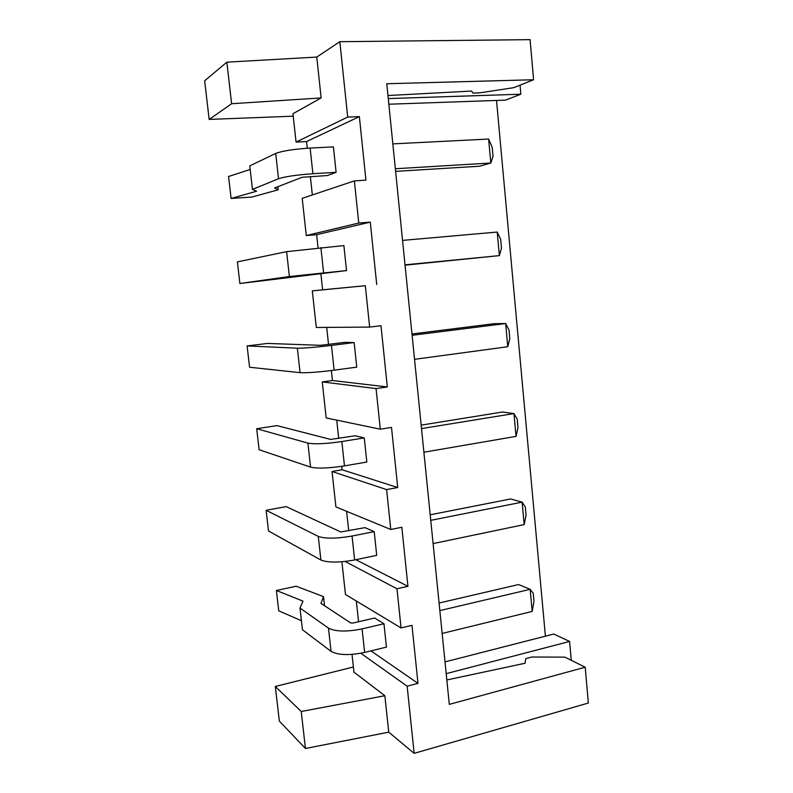 <?xml version="1.0" encoding="UTF-8"?>
<svg xmlns="http://www.w3.org/2000/svg" width="793" height="793" viewBox="0 0 793 793"><rect width="100%" height="100%" fill="white"/><g stroke="black" fill="none" stroke-linecap="round" stroke-linejoin="round"><path stroke-width="1.19" d="M571.267 660.291L569.592 641.448L446.201 673.654M569.592 641.448L553.782 634.023L445.012 661.897M360.815 653.254L407.146 686.193L414.164 753.35L388.739 732.167L305.454 748.483L279.354 721.115L275.31 686.47L353.391 667.002M414.164 753.35L588.347 703.034L585.194 667.21L449.294 704.372L386.776 83.741L533.6 79.746L513.874 87.636L479.646 92.87L473.005 93.088L471.637 91.046L387.965 95.537M520.049 85.168L520.852 94.208L388.273 98.58M388.848 104.22L505.488 100.126L520.852 94.208M545.406 636.174L496.517 100.443M446.836 679.968L525.055 663.255L525.739 658.646L531.925 657.01L564.913 657.139L585.194 667.21M339.82 41.692L347.701 117.077L359.368 116.611L306.554 141.58L296.057 142.076L292.954 113.736L321.125 97.926L231.615 103.734L209.164 119.416L204.653 80.787L226.857 62.171L316.774 57.076L339.82 41.692L530.081 39.65L533.6 79.746M421.162 425.127L502.534 412.013L513.943 413.569L421.519 428.597M516.045 436.378L517.988 427.625L517.214 419.15L513.943 413.569L516.045 436.378L423.898 452.228M430.202 514.796L510.642 498.956L522.111 502.147L524.183 524.599L433.097 543.592M524.183 524.599L526.046 515.232L525.283 506.886L522.111 502.147L430.758 520.347M439.084 603.027L518.622 584.54L530.16 589.328L532.192 611.423L442.147 633.458M532.192 611.423L533.986 601.461L533.233 593.243L530.16 589.328L439.847 610.6M405.054 265.179L499.372 255.614L405.025 264.842M497.201 232.052L500.67 239.397L501.483 248.159L499.372 255.614L497.201 232.052L402.557 240.398M411.983 333.972L494.297 323.683L505.637 323.544L412.122 335.29M507.778 346.729L509.8 338.611L509.007 329.997L505.637 323.544L507.778 346.729L414.541 359.328M395.608 171.367L479.606 166.223L490.827 163.001L395.34 168.75M488.617 139.043L490.827 163.001L493.018 156.221L492.205 147.32L488.617 139.043L392.842 143.89M388.739 732.167L384.863 695.739L353.956 672.127L352.013 654.394M384.863 695.739L301.221 711.49L305.454 748.483M301.221 711.49L275.31 686.47M407.146 686.193L417.98 683.348L370.946 650.884M345.124 561.454L396.966 588.773L401.06 627.947L411.983 625.34L417.98 683.348M396.966 588.773L407.939 586.324L355.809 559.709M341.733 466.334L342.1 469.753L332.039 471.498L386.607 489.588L390.78 529.476L401.833 527.266L407.939 586.324M386.607 489.588L397.729 487.546L342.1 469.753M331.355 370.549L332.436 380.511L322.255 381.919L376.06 388.58L380.303 429.201L391.504 427.407L397.729 487.546M376.06 388.58L387.321 386.954L332.436 380.511M320.838 273.426L322.612 289.812L312.303 290.882L365.315 285.698L369.637 327.083L380.987 325.715L387.321 386.954M365.315 285.698L322.612 289.812M370.281 222.129L316.645 234.678L306.267 235.541L302.202 198.339L354.362 180.903L358.773 223.051L370.281 222.129L376.725 284.509M354.362 180.903L365.94 180.16L359.368 116.611M306.554 141.58L307.278 148.232M310.35 176.581L312.343 194.949M316.645 234.678L318.072 247.862M369.637 327.083L316.308 327.479L312.303 290.882M326.686 327.4L328.53 344.41M380.303 429.201L326.181 417.931L322.255 381.919M336.728 420.121L338.71 438.41M390.78 529.476L335.905 506.915L332.039 471.498M346.6 511.316L348.722 530.844M401.06 627.947L345.47 594.492L341.892 561.771M356.315 601.025L358.565 621.742M209.164 119.416L293.222 116.194M316.774 57.076L321.125 97.926M296.057 142.076L347.701 117.077M226.857 62.171L231.615 103.734M336.113 172.319L327.37 175.54L302.093 177.295L274.596 187.961L278.224 189.805L251.986 197.051L231.11 198.458L256.585 191.222L252.452 189.388L278.521 178.742C285.202 176.561 296.661 174.886 312.908 173.717L336.113 172.319L333.417 146.883L310.132 148.063C293.836 149.124 282.367 150.918 275.706 153.436L249.775 165.876L252.452 189.388M306.267 235.541L358.773 223.051M346.531 270.572L239.892 283.517L289.386 276.529L346.531 270.572L343.884 245.582L286.62 251.659L237.394 261.878L239.892 283.517M354.164 342.566L356.761 367.129L334.131 370.182C318.271 372.185 306.911 373.007 300.071 372.651L249.577 367.238L247.109 345.926L267.608 343.428L320.412 345.322L345.173 342.328L354.164 342.566L331.454 345.421C315.545 347.314 304.175 348.246 297.355 348.196L247.109 345.926M364.265 437.895L355.155 435.763L330.681 439.431L276.955 425.623L256.684 428.726L259.113 449.72L310.569 467.136C317.487 468.703 328.788 468.286 344.469 465.887L366.822 462.041L364.265 437.895L341.842 441.542C326.111 443.842 314.801 444.358 307.902 443.099L256.684 428.726M374.197 531.617L364.968 527.642L340.772 531.964L286.174 506.618L266.111 510.295L268.51 530.993L320.897 560.027C327.886 562.752 339.126 562.733 354.64 559.957L376.715 555.348L374.197 531.617L352.052 536.028C336.5 538.705 325.239 538.834 318.271 536.395L266.111 510.295M383.961 623.754L362.084 628.908L364.631 652.431L386.439 647.098L383.961 623.754L374.613 618.015L353.103 623.02L350.694 622.961L320.947 603.364L323.494 596.633L324.506 605.713M250.182 169.454L228.572 176.502L231.11 198.458M301.419 620.701L278.749 610.848L276.39 590.468L296.225 586.235L323.494 596.633M364.631 652.431C349.297 655.573 338.105 655.216 331.048 651.36L302.45 629.741L299.982 608.023L302.985 601.144L276.39 590.468M362.084 628.908C346.71 631.962 335.498 631.694 328.461 628.125L299.982 608.023M277.877 186.682L278.224 189.805M310.132 148.063L312.908 173.717M320.887 247.604L323.613 272.812M331.454 345.421L334.131 370.182M341.842 441.542L344.469 465.887M352.052 536.028L354.64 559.957M275.706 153.436L278.521 178.742M286.62 251.659L289.386 276.529M297.355 348.196L300.071 372.651M307.902 443.099L310.569 467.136M318.271 536.395L320.897 560.027M328.461 628.125L331.048 651.36"/></g></svg>
